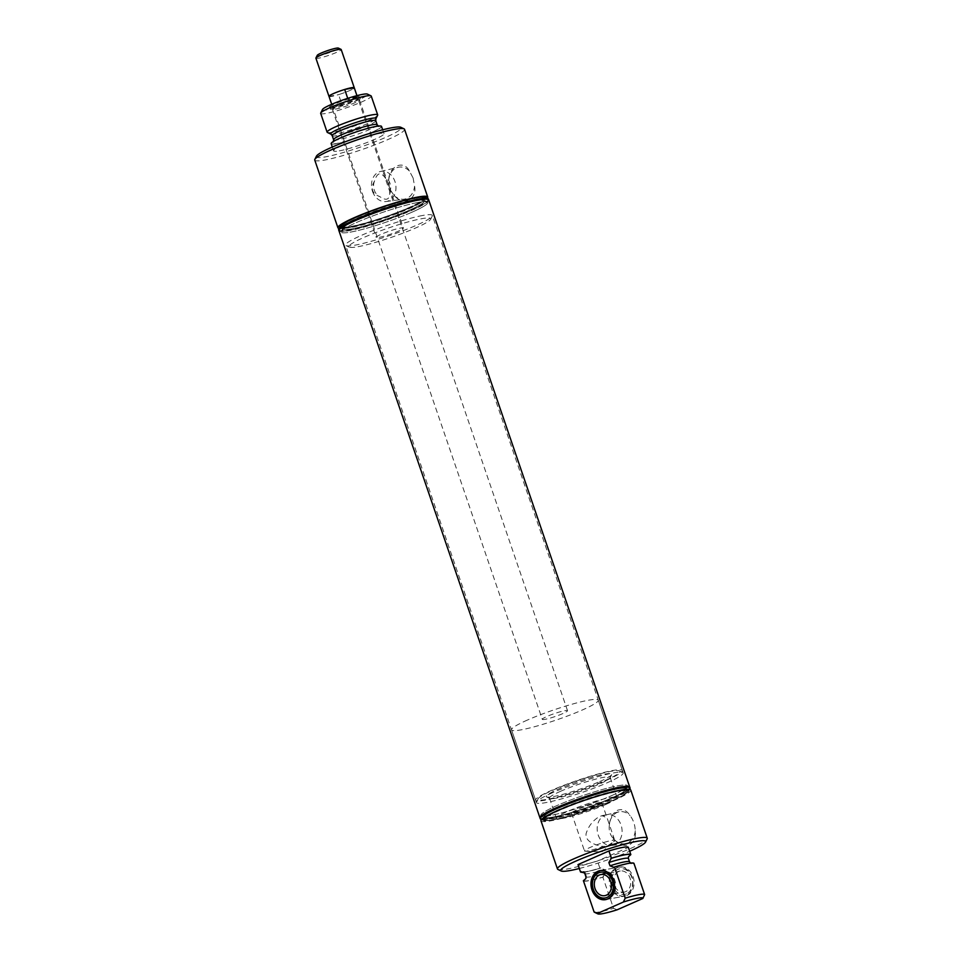 <?xml version="1.0" encoding="UTF-8"?>
<svg xmlns="http://www.w3.org/2000/svg" width="962" height="962" viewBox="0 0 962 962"><rect width="100%" height="100%" fill="white"/><g stroke="black" fill="none" stroke-linecap="round" stroke-linejoin="round"><path stroke-width="0.72" stroke-dasharray="4.81 3.61" d="M542.291 719.336A13.336 1.503 161.1 0 0 549.711 718.217A13.336 1.503 161.1 0 0 562.89 713.551A13.336 1.503 161.1 0 0 567.532 710.69A13.336 1.503 161.1 0 0 560.1 711.808A13.336 1.503 161.1 0 0 546.921 716.474A13.336 1.503 161.1 0 0 542.291 719.336L332.443 106.421A13.336 1.503 161.1 0 0 342.003 104.666L338.564 94.625A13.336 1.503 161.1 0 0 349.603 90.584A13.336 1.503 161.1 0 0 354.244 87.734M527.465 720.033A45.839 5.183 161.1 0 0 511.543 729.857A45.839 5.183 161.1 0 0 537.073 726.021A45.839 5.183 161.1 0 0 582.359 709.98A45.839 5.183 161.1 0 0 598.268 700.168A45.839 5.183 161.1 0 0 572.751 704.004A45.839 5.183 161.1 0 0 527.465 720.033M567.532 710.69L357.672 97.763A13.336 1.503 161.1 0 0 348.124 99.519L347.727 98.364M329.004 96.368L338.564 94.625M329.028 96.453A13.36 1.515 161.1 0 0 336.748 95.166A13.36 1.515 161.1 0 0 349.615 90.584A13.36 1.515 161.1 0 0 354.269 87.807M315.897 58.177A13.36 1.515 161.1 0 0 323.34 57.059A13.36 1.515 161.1 0 0 336.544 52.381A13.36 1.515 161.1 0 0 341.185 49.519M317.244 55.339A11.243 1.275 161.1 0 0 322.943 54.702A11.243 1.275 161.1 0 0 334.596 50.625A11.243 1.275 161.1 0 0 338.371 48.1M332.443 106.421L342.003 104.666M357.672 97.763L348.124 99.519M606.433 780.326A45.839 5.183 161.1 0 0 622.354 770.502A45.839 5.183 161.1 0 0 596.825 774.338A45.839 5.183 161.1 0 0 551.539 790.367A45.839 5.183 161.1 0 0 535.63 800.192A45.839 5.183 161.1 0 0 561.147 796.356A45.839 5.183 161.1 0 0 606.433 780.326M425.204 197.294A45.274 5.123 -18.9 0 1 400.264 211.472A45.274 5.123 -18.9 0 1 349.627 227.044A45.274 5.123 -18.9 0 1 340.091 226.443M339.069 228.475A47.463 5.363 161.1 0 0 348.028 227.754A47.463 5.363 161.1 0 0 394.673 213.889A47.463 5.363 161.1 0 0 427.248 198.28M314.742 160.065A47.463 5.363 161.1 0 0 324.843 160.029A47.463 5.363 161.1 0 0 375.541 144.625A47.463 5.363 161.1 0 0 404.545 129.329M413.107 177.982L414.562 186.159C417.496 199.675 402.633 206.181 393.915 195.262L389.333 188.444L388.72 180.11C388.925 166.029 403.751 159.512 409.379 171.008L413.107 177.982M393.915 195.262A16.222 12.879 -100.4 0 0 404.052 199.17A16.222 12.879 -100.4 0 0 414.562 186.159M372.51 191.354A15.296 12.133 -100.4 0 0 385.99 201.539A15.296 12.133 -100.4 0 0 394.937 181.481A15.296 12.133 -100.4 0 0 380.483 171.476A15.296 12.133 -100.4 0 0 372.51 191.354M409.379 171.008A16.222 12.879 -100.4 0 0 398.208 167.28A16.222 12.879 -100.4 0 0 388.72 180.11M374.567 180.988A10.69 8.478 -100.4 0 0 374.29 190.163A10.69 8.478 -100.4 0 0 379.954 196.717C371.969 193.602 370.178 188.36 374.567 180.988C376.936 173.232 380.182 171.801 384.319 176.695C387.674 180.652 389.466 185.894 389.706 192.424C389.742 199.735 386.483 201.166 379.954 196.717M389.706 192.424A10.69 8.478 -100.4 0 0 389.971 183.249A10.69 8.478 -100.4 0 0 384.319 176.695M379.244 237.349A14.37 1.623 161.1 0 0 394.6 232.696A14.37 1.623 161.1 0 0 403.379 228.066A14.37 1.623 161.1 0 0 400.312 228.078A14.37 1.623 161.1 0 0 384.968 232.732A14.37 1.623 161.1 0 0 376.19 237.373A14.37 1.623 161.1 0 0 379.244 237.349M335.353 109.151A14.37 1.623 161.1 0 0 349.964 104.762A14.37 1.623 161.1 0 0 359.451 100.06A14.37 1.623 161.1 0 0 359.475 99.856A14.37 1.623 161.1 0 0 356.421 99.868A14.37 1.623 161.1 0 0 341.077 104.521A14.37 1.623 161.1 0 0 332.299 109.163A14.37 1.623 161.1 0 0 332.443 109.307A14.37 1.623 161.1 0 0 335.353 109.151M358.044 246.693A43.266 4.894 161.1 0 0 402.068 233.489A43.266 4.894 161.1 0 0 430.627 219.312A43.266 4.894 161.1 0 0 421.512 218.735A43.266 4.894 161.1 0 0 373.124 233.622A43.266 4.894 161.1 0 0 349.29 247.162A43.266 4.894 161.1 0 0 358.044 246.693M422.571 215.5A45.839 5.183 161.1 0 0 373.605 230.363A45.839 5.183 161.1 0 0 345.598 245.154A45.839 5.183 161.1 0 0 346.067 245.611A45.839 5.183 161.1 0 0 355.339 245.106A45.839 5.183 161.1 0 0 401.972 231.133A45.839 5.183 161.1 0 0 432.227 216.113A45.839 5.183 161.1 0 0 432.323 215.452A45.839 5.183 161.1 0 0 422.571 215.5M418.097 202.441A45.839 5.183 161.1 0 0 371.464 216.414A45.839 5.183 161.1 0 0 341.209 231.433A45.839 5.183 161.1 0 0 341.125 232.082A45.839 5.183 161.1 0 0 350.865 232.046A45.839 5.183 161.1 0 0 399.843 217.171A45.839 5.183 161.1 0 0 427.849 202.393A45.839 5.183 161.1 0 0 427.368 201.936A45.839 5.183 161.1 0 0 418.097 202.441M351.924 228.812A43.266 4.894 161.1 0 0 398.16 214.766A43.266 4.894 161.1 0 0 424.591 200.817A43.266 4.894 161.1 0 0 424.146 200.385A43.266 4.894 161.1 0 0 415.392 200.854A43.266 4.894 161.1 0 0 371.368 214.045A43.266 4.894 161.1 0 0 342.809 228.222A43.266 4.894 161.1 0 0 342.725 228.848A43.266 4.894 161.1 0 0 351.924 228.812M351.094 226.395A43.266 4.894 161.1 0 0 397.33 212.361A43.266 4.894 161.1 0 0 423.773 198.4A43.266 4.894 161.1 0 0 414.562 198.437A43.266 4.894 161.1 0 0 368.338 212.482A43.266 4.894 161.1 0 0 341.895 226.431A43.266 4.894 161.1 0 0 351.094 226.395M415.331 198.1A44.312 5.002 161.1 0 0 370.25 211.616A44.312 5.002 161.1 0 0 340.993 226.142A44.312 5.002 161.1 0 0 350.336 226.731A44.312 5.002 161.1 0 0 399.891 211.496A44.312 5.002 161.1 0 0 424.302 197.619A44.312 5.002 161.1 0 0 415.331 198.1M349.158 230.351A47.174 5.327 161.1 0 0 401.912 214.129A47.174 5.327 161.1 0 0 427.898 199.35A47.174 5.327 161.1 0 0 418.35 199.868A47.174 5.327 161.1 0 0 370.358 214.261A47.174 5.327 161.1 0 0 339.213 229.726A47.174 5.327 161.1 0 0 349.158 230.351M338.913 230.603A47.463 5.363 161.1 0 0 348.953 230.447A47.463 5.363 161.1 0 0 399.146 215.235A47.463 5.363 161.1 0 0 428.679 199.868M338.636 229.846A47.463 5.363 161.1 0 0 348.725 229.798A47.463 5.363 161.1 0 0 399.434 214.406A47.463 5.363 161.1 0 0 428.439 199.098M357.479 96.621A16.931 1.912 161.1 0 0 338.54 102.441A16.931 1.912 161.1 0 0 329.22 107.744A16.931 1.912 161.1 0 0 332.648 107.564A16.931 1.912 161.1 0 0 349.867 102.393A16.931 1.912 161.1 0 0 361.039 96.849A16.931 1.912 161.1 0 0 357.479 96.621M322.498 109.488A23.894 2.706 161.1 0 0 327.537 109.812A23.894 2.706 161.1 0 0 354.257 101.599A23.894 2.706 161.1 0 0 367.424 94.108M320.683 113.408A26.72 3.018 161.1 0 0 326.371 113.384A26.72 3.018 161.1 0 0 354.918 104.714A26.72 3.018 161.1 0 0 371.248 96.092M327.393 132.455A26.72 3.018 161.1 0 0 332.804 132.167A26.72 3.018 161.1 0 0 359.992 124.014A26.72 3.018 161.1 0 0 377.633 115.26M335.63 140.356C317.147 149.856 361.135 138.588 377.056 129.738A26.022 2.946 161.1 0 0 369.673 127.934A26.022 2.946 161.1 0 0 335.63 140.356M331.168 143.675A26.611 3.006 161.1 0 0 336.82 143.651A26.611 3.006 161.1 0 0 365.259 135.017A26.611 3.006 161.1 0 0 381.529 126.431M339.297 150.878A26.611 3.006 161.1 0 0 367.737 142.244A26.611 3.006 161.1 0 0 384.006 133.658A26.611 3.006 161.1 0 0 378.343 133.682A26.611 3.006 161.1 0 0 349.903 142.328A26.611 3.006 161.1 0 0 333.634 150.902A26.611 3.006 161.1 0 0 339.297 150.878M316.438 156.181A44.889 5.075 161.1 0 0 325.902 156.782A44.889 5.075 161.1 0 0 376.106 141.354A44.889 5.075 161.1 0 0 400.829 127.297M600.697 870.502A14.767 11.724 79.6 0 1 601.25 870.382A14.767 11.724 79.6 0 1 615.139 881.457A14.767 11.724 79.6 0 1 608.657 898.797A14.767 11.724 79.6 0 1 606.565 899.446A14.767 11.724 79.6 0 1 606.012 899.53M625.925 895.634A14.767 11.724 79.6 0 1 623.821 896.283A14.767 11.724 79.6 0 1 609.932 885.208A14.767 11.724 79.6 0 1 616.414 867.868A14.767 11.724 79.6 0 1 618.506 867.219A14.767 11.724 79.6 0 1 632.395 878.294A14.767 11.724 79.6 0 1 625.925 895.634M626.394 893.842A13.059 10.366 79.6 0 1 612.614 885.786A13.059 10.366 79.6 0 1 617.989 869.287A13.059 10.366 79.6 0 1 631.769 877.344A13.059 10.366 79.6 0 1 626.394 893.842M625.649 891.654A10.726 8.514 79.6 0 1 624.122 892.123A10.726 8.514 79.6 0 1 614.033 884.078A10.726 8.514 79.6 0 1 618.734 871.476A10.726 8.514 79.6 0 1 620.262 871.007A10.726 8.514 79.6 0 1 630.351 879.052A10.726 8.514 79.6 0 1 625.649 891.654M596.32 806.18A16.029 1.816 161.1 0 0 601.887 802.741A16.029 1.816 161.1 0 0 592.965 804.076A16.029 1.816 161.1 0 0 577.116 809.691A16.029 1.816 161.1 0 0 571.548 813.13A16.029 1.816 161.1 0 0 580.483 811.784A16.029 1.816 161.1 0 0 596.32 806.18M613.467 841.846A16.029 1.816 161.1 0 0 614.405 841.185A16.029 1.816 161.1 0 0 614.826 840.523A16.029 1.816 161.1 0 0 605.904 841.858A16.029 1.816 161.1 0 0 590.055 847.474A16.029 1.816 161.1 0 0 584.487 850.901A16.029 1.816 161.1 0 0 585.233 851.178A16.029 1.816 161.1 0 0 603.066 846.428C596.199 845.37 585.028 842.027 586.062 833.765C588.431 826.093 593.001 820.273 599.795 816.305L603.126 815.548L607.515 819.179L613.215 835.822L613.467 841.846L607.335 846.019L603.066 846.428M605.928 804.412A32.071 3.62 161.1 0 0 617.063 797.546A32.071 3.62 161.1 0 0 599.206 800.228A32.071 3.62 161.1 0 0 567.52 811.447A32.071 3.62 161.1 0 0 556.385 818.325A32.071 3.62 161.1 0 0 574.242 815.632A32.071 3.62 161.1 0 0 605.928 804.412M560.618 791.269A32.071 3.62 161.1 0 0 549.482 798.147A32.071 3.62 161.1 0 0 549.807 798.472A32.071 3.62 161.1 0 0 568.927 795.009A32.071 3.62 161.1 0 0 599.013 784.246A32.071 3.62 161.1 0 0 610.088 777.825A32.071 3.62 161.1 0 0 610.148 777.368A32.071 3.62 161.1 0 0 592.291 780.05A32.071 3.62 161.1 0 0 560.618 791.269M599.723 781.553A34.632 3.92 161.1 0 0 611.688 774.626A34.632 3.92 161.1 0 0 594.155 776.562A34.632 3.92 161.1 0 0 558.249 789.141A34.632 3.92 161.1 0 0 546.584 796.909A34.632 3.92 161.1 0 0 567.231 793.169A34.632 3.92 161.1 0 0 599.723 781.553M604.894 780.603A43.266 4.894 161.1 0 0 619.48 770.899A43.266 4.894 161.1 0 0 593.674 775.564A43.266 4.894 161.1 0 0 553.078 790.091A43.266 4.894 161.1 0 0 538.143 798.749A43.266 4.894 161.1 0 0 560.04 796.32A43.266 4.894 161.1 0 0 604.894 780.603M552.368 792.784A45.839 5.183 161.1 0 0 536.543 801.947A45.839 5.183 161.1 0 0 536.447 802.609A45.839 5.183 161.1 0 0 561.976 798.761A45.839 5.183 161.1 0 0 607.262 782.731A45.839 5.183 161.1 0 0 623.172 772.907A45.839 5.183 161.1 0 0 622.703 772.45A45.839 5.183 161.1 0 0 595.37 777.392A45.839 5.183 161.1 0 0 552.368 792.784M611.664 795.598A45.839 5.183 161.1 0 0 627.489 786.423A45.839 5.183 161.1 0 0 627.585 785.774A45.839 5.183 161.1 0 0 602.056 789.61A45.839 5.183 161.1 0 0 556.77 805.639A45.839 5.183 161.1 0 0 540.86 815.463A45.839 5.183 161.1 0 0 541.329 815.92A45.839 5.183 161.1 0 0 568.662 810.978A45.839 5.183 161.1 0 0 611.664 795.598A45.839 5.183 -18.9 0 1 568.662 810.978A45.839 5.183 -18.9 0 1 541.329 815.92A45.839 5.183 -18.9 0 1 540.86 815.463A45.839 5.183 -18.9 0 1 556.77 805.639A45.839 5.183 -18.9 0 1 602.056 789.61A45.839 5.183 -18.9 0 1 627.585 785.774A45.839 5.183 -18.9 0 1 627.489 786.423A45.839 5.183 -18.9 0 1 611.664 795.598M610.954 798.292A43.266 4.894 161.1 0 0 625.889 789.634A43.266 4.894 161.1 0 0 625.985 789.008A43.266 4.894 161.1 0 0 601.887 792.64A43.266 4.894 161.1 0 0 559.138 807.767A43.266 4.894 161.1 0 0 544.107 817.051A43.266 4.894 161.1 0 0 544.552 817.484A43.266 4.894 161.1 0 0 570.358 812.806A43.266 4.894 161.1 0 0 610.954 798.292A43.266 4.894 -18.9 0 1 570.358 812.806A43.266 4.894 -18.9 0 1 544.552 817.484A43.266 4.894 -18.9 0 1 544.107 817.051A43.266 4.894 -18.9 0 1 559.138 807.767A43.266 4.894 -18.9 0 1 601.887 792.64A43.266 4.894 -18.9 0 1 625.985 789.008A43.266 4.894 -18.9 0 1 625.889 789.634A43.266 4.894 -18.9 0 1 610.954 798.292M559.956 810.184A43.266 4.894 161.1 0 0 544.937 819.456A43.266 4.894 161.1 0 0 569.023 815.836A43.266 4.894 161.1 0 0 611.784 800.697A43.266 4.894 161.1 0 0 626.803 791.425A43.266 4.894 161.1 0 0 602.717 795.045A43.266 4.894 161.1 0 0 559.956 810.184M559.319 810.305A44.336 5.014 -18.9 0 1 605.278 794.203A44.336 5.014 -18.9 0 1 627.717 791.714A44.336 5.014 -18.9 0 1 612.421 800.576A44.336 5.014 -18.9 0 1 570.815 815.463A44.336 5.014 -18.9 0 1 544.384 820.249A44.336 5.014 -18.9 0 1 559.319 810.305A44.336 5.014 -18.9 0 1 600.913 795.418A44.336 5.014 -18.9 0 1 627.356 790.632A44.336 5.014 -18.9 0 1 627.717 791.714A44.336 5.014 -18.9 0 1 612.421 800.576A44.336 5.014 -18.9 0 1 570.815 815.463A44.336 5.014 -18.9 0 1 544.384 820.249A44.336 5.014 -18.9 0 1 544.011 819.167A44.336 5.014 -18.9 0 1 559.319 810.305M556.709 807.936A47.174 5.327 161.1 0 0 540.812 818.518A47.174 5.327 161.1 0 0 568.939 813.431A47.174 5.327 161.1 0 0 613.203 797.594A47.174 5.327 161.1 0 0 629.497 788.155A47.174 5.327 161.1 0 0 605.603 790.8A47.174 5.327 161.1 0 0 556.709 807.936M540.055 818.145A47.463 5.363 161.1 0 0 566.486 814.165A47.463 5.363 161.1 0 0 613.371 797.57A47.463 5.363 161.1 0 0 629.857 787.397M540.764 819.263A47.463 5.363 161.1 0 0 569.059 814.141A47.463 5.363 161.1 0 0 613.588 798.207A47.463 5.363 161.1 0 0 629.978 788.72M612.998 800.48A45.298 5.123 161.1 0 0 628.631 791.413A45.298 5.123 161.1 0 0 605.699 793.951A45.298 5.123 161.1 0 0 558.742 810.413A45.298 5.123 161.1 0 0 543.482 820.574A45.298 5.123 161.1 0 0 570.49 815.68A45.298 5.123 161.1 0 0 612.998 800.48M540.969 820.814A47.463 5.363 161.1 0 0 567.4 816.846A47.463 5.363 161.1 0 0 614.285 800.24A47.463 5.363 161.1 0 0 630.771 790.067M609.415 824.699C609.992 817.82 612.758 812.998 617.712 810.22C622.642 808.645 626.767 810.437 630.074 815.596C633.309 819.84 635.04 824.891 635.257 830.747C635.99 837.373 634.078 842.051 629.533 844.744C624.182 846.404 619.215 844.768 614.598 839.85C610.245 835.798 608.513 830.759 609.415 824.699A16.222 12.879 79.6 0 1 617.111 812.469A16.222 12.879 79.6 0 1 618.903 811.868A16.222 12.879 79.6 0 1 630.074 815.596M557.948 869.444A47.463 5.363 161.1 0 0 586.243 864.321A47.463 5.363 161.1 0 0 630.771 848.388A47.463 5.363 161.1 0 0 647.161 838.9M635.257 830.747A16.222 12.879 79.6 0 1 627.561 842.977A16.222 12.879 79.6 0 1 624.747 843.758A16.222 12.879 79.6 0 1 614.598 839.85M614.646 844.672A15.56 12.35 79.6 0 1 612.445 845.357A15.56 12.35 79.6 0 1 611.94 845.43A15.56 12.35 79.6 0 1 597.727 833.381A15.56 12.35 79.6 0 1 604.629 815.415A15.56 12.35 79.6 0 1 606.349 814.838A15.56 12.35 79.6 0 1 606.842 814.742A15.56 12.35 79.6 0 1 608.405 814.573A15.56 12.35 79.6 0 1 621.692 827.368A15.56 12.35 79.6 0 1 614.646 844.672M579.328 868.494A44.889 5.075 161.1 0 0 629.689 851.25M578.006 864.658A26.611 3.006 161.1 0 0 597.45 861.026L628.366 847.414M627.02 895.442A14.767 11.724 -100.4 0 0 633.501 878.09A14.767 11.724 -100.4 0 0 619.6 867.015A14.767 11.724 -100.4 0 0 617.508 867.664A14.767 11.724 -100.4 0 0 611.038 885.004A14.767 11.724 -100.4 0 0 624.927 896.079A14.767 11.724 -100.4 0 0 627.02 895.442M628.475 856.721L629.449 862.241L633.97 863.443M617.147 909.799L613.528 908.332L602.849 877.152L605.483 872.799L604.352 869.504L599.927 868.265L597.45 861.026M583.212 871.909C586.219 871.909 592.087 870.562 600.829 867.88L600.504 868.013A25.998 2.934 161.1 0 1 583.609 872.053M583.838 872.185A26.611 3.006 161.1 0 0 599.927 868.265M583.405 880.759A26.72 3.018 161.1 0 0 602.849 877.152M594.36 912.192A26.72 3.018 161.1 0 0 613.528 908.332M633.297 863.744C632.359 862.493 625.865 863.672 613.84 867.303M629.797 787.265A47.463 5.363 -18.9 0 1 629.665 787.806A47.463 5.363 -18.9 0 1 613.287 797.294A47.463 5.363 -18.9 0 1 568.758 813.227A47.463 5.363 -18.9 0 1 540.452 818.349A47.463 5.363 -18.9 0 1 540.019 818.001M428.739 199.988A47.463 5.363 -18.9 0 1 412.253 210.161A47.463 5.363 -18.9 0 1 365.368 226.755A47.463 5.363 -18.9 0 1 338.937 230.736M409.379 207.564A44.336 5.014 -18.9 0 1 367.785 222.438A44.336 5.014 -18.9 0 1 341.354 227.224A44.336 5.014 -18.9 0 1 340.981 226.142A44.336 5.014 -18.9 0 1 356.289 217.28A44.336 5.014 -18.9 0 1 397.883 202.405A44.336 5.014 -18.9 0 1 424.314 197.607A44.336 5.014 -18.9 0 1 424.687 198.689A44.336 5.014 -18.9 0 1 409.379 207.564M357.263 218.158A43.266 4.894 -18.9 0 1 400.012 203.03A43.266 4.894 -18.9 0 1 424.11 199.399A43.266 4.894 -18.9 0 1 424.026 200.024A43.266 4.894 -18.9 0 1 409.078 208.67A43.266 4.894 -18.9 0 1 368.482 223.196A43.266 4.894 -18.9 0 1 342.688 227.874A43.266 4.894 -18.9 0 1 342.244 227.429A43.266 4.894 -18.9 0 1 357.263 218.158M409.572 210.089A43.266 4.894 -18.9 0 1 366.811 225.228A43.266 4.894 -18.9 0 1 342.725 228.848A43.266 4.894 -18.9 0 1 342.809 228.222A43.266 4.894 -18.9 0 1 357.744 219.576A43.266 4.894 -18.9 0 1 398.34 205.05A43.266 4.894 -18.9 0 1 424.146 200.385A43.266 4.894 -18.9 0 1 424.591 200.817A43.266 4.894 -18.9 0 1 409.572 210.089M411.928 212.217A45.839 5.183 -18.9 0 1 366.642 228.247A45.839 5.183 -18.9 0 1 341.125 232.082A45.839 5.183 -18.9 0 1 341.209 231.433A45.839 5.183 -18.9 0 1 357.034 222.27A45.839 5.183 -18.9 0 1 400.048 206.878A45.839 5.183 -18.9 0 1 427.368 201.936A45.839 5.183 -18.9 0 1 427.849 202.393A45.839 5.183 -18.9 0 1 411.928 212.217M611.435 799.699A43.266 4.894 -18.9 0 1 568.686 814.838A43.266 4.894 -18.9 0 1 544.588 818.458A43.266 4.894 -18.9 0 1 544.672 817.844A43.266 4.894 -18.9 0 1 559.619 809.186A43.266 4.894 -18.9 0 1 600.216 794.66A43.266 4.894 -18.9 0 1 626.021 789.994A43.266 4.894 -18.9 0 1 626.466 790.427A43.266 4.894 -18.9 0 1 611.435 799.699M330.94 134.175A23.894 2.706 161.1 0 0 335.786 133.91A23.894 2.706 161.1 0 0 372.33 121.308A23.894 2.706 161.1 0 0 375.877 118.783M332.203 135.63A23.028 2.597 161.1 0 0 337.109 135.618A23.028 2.597 161.1 0 0 372.318 123.473A23.028 2.597 161.1 0 0 375.769 120.719M333.598 139.694A23.028 2.597 161.1 0 0 338.492 139.67A23.028 2.597 161.1 0 0 373.713 127.537A23.028 2.597 161.1 0 0 377.164 124.783M584.8 873.472A23.04 2.609 161.1 0 0 604.352 869.504M585.93 876.767A23.04 2.609 161.1 0 0 605.483 872.799M584.078 880.41A25.998 2.934 161.1 0 0 603.535 876.851M598.268 700.168L622.354 770.502M511.543 729.857L535.63 800.192M385.99 201.539L404.052 199.17M380.483 171.476L398.208 167.28M359.475 99.856L403.379 228.066M349.29 247.162L346.067 245.611M536.447 802.609L345.598 245.154M623.172 772.907L432.323 215.452M424.146 200.385L427.368 201.936L424.146 200.385M423.773 198.4L424.11 199.399M341.895 226.431L342.244 227.429M342.809 228.222L341.209 231.433L342.809 228.222M430.627 219.312L432.227 216.113M332.299 109.163L376.19 237.373M332.443 109.307L329.22 107.744M359.451 100.06L361.039 96.849M378.162 126.094L365.151 129.197C355.17 132.01 345.478 135.678 336.075 140.187L333.61 141.354M382.672 129.798L384.006 133.658M332.311 147.042L333.634 150.902M606.565 899.446L623.821 896.283M600.949 874.542L620.262 871.007M604.821 895.658L624.122 892.123M601.25 870.382L618.506 867.219M601.887 802.741L607.515 819.179M613.215 835.822L614.826 840.523M549.482 798.147L556.385 818.325M610.148 777.368L617.063 797.546M610.088 777.825L611.688 774.626M549.807 798.472L546.584 796.909M538.143 798.749L536.543 801.947M619.48 770.899L622.703 772.45M625.889 789.634L627.489 786.423L625.889 789.634M544.552 817.484L541.329 815.92L544.552 817.484M544.588 818.458L544.937 819.456M626.466 790.427L626.803 791.425M628.631 791.413L629.641 789.393M543.482 820.574L541.438 819.588M611.94 845.43L624.747 843.758M606.349 814.838L618.903 811.868M605.314 846.656L612.445 845.357M601.839 815.656L606.842 814.742M585.233 851.178L601.791 851.959L614.405 841.185M571.548 813.13L584.487 850.901M613.503 867.423L630.483 863.106M605.471 899.638L624.927 896.079M600.144 870.586L619.6 867.015M424.026 200.024L424.687 198.689M342.688 227.874L341.354 227.224M544.672 817.844L544.011 819.167M626.021 789.994L627.356 790.632"/><path stroke-width="1.44" d="M347.727 98.364L344.685 89.466A13.336 1.503 161.1 0 0 333.634 93.506A13.336 1.503 161.1 0 0 329.004 96.368L331.71 104.293L329.004 96.368A13.36 1.515 161.1 0 0 329.028 96.453M354.269 87.807A13.36 1.515 161.1 0 0 354.257 87.722A13.336 1.503 161.1 0 0 354.244 87.722A13.336 1.503 161.1 0 0 354.232 87.722L356.95 95.647L354.244 87.722L344.685 89.466M354.257 87.722A13.36 1.515 161.1 0 0 346.825 88.841A13.36 1.515 161.1 0 0 333.622 93.506A13.36 1.515 161.1 0 0 328.98 96.368L315.897 58.177A13.36 1.515 161.1 0 1 315.933 57.985A13.36 1.515 161.1 0 1 320.538 55.315A13.36 1.515 161.1 0 1 333.08 50.83A13.36 1.515 161.1 0 1 341.041 49.387A13.36 1.515 161.1 0 1 341.185 49.519L354.257 87.722M341.041 49.387L338.371 48.1A11.243 1.275 161.1 0 0 331.674 49.315A11.243 1.275 161.1 0 0 321.128 53.09A11.243 1.275 161.1 0 0 317.244 55.339L315.933 57.985M338.732 229.16L340.091 226.443A45.274 5.123 -18.9 0 1 369.973 211.604A45.274 5.123 -18.9 0 1 416.041 197.787A45.274 5.123 -18.9 0 1 425.204 197.294L427.946 198.617A47.463 5.363 161.1 0 0 418.338 199.134A47.463 5.363 161.1 0 0 370.057 213.612A47.463 5.363 161.1 0 0 338.732 229.16A47.463 5.363 161.1 0 0 338.636 229.846L338.852 230.483A47.463 5.363 161.1 0 0 338.913 230.603M427.248 198.28A47.463 5.363 161.1 0 0 427.729 197.042A47.463 5.363 161.1 0 0 417.64 197.09A47.463 5.363 161.1 0 0 366.931 212.482A47.463 5.363 161.1 0 0 337.927 227.79A47.463 5.363 161.1 0 0 339.069 228.475M427.729 197.042L404.545 129.329A47.463 5.363 161.1 0 0 404.052 128.848A47.463 5.363 161.1 0 0 394.456 129.365A47.463 5.363 161.1 0 0 346.164 143.843A47.463 5.363 161.1 0 0 314.839 159.391A47.463 5.363 161.1 0 0 314.742 160.065L337.927 227.79M428.679 199.868A47.463 5.363 161.1 0 0 428.655 199.735A47.463 5.363 161.1 0 0 418.554 199.783A47.463 5.363 161.1 0 0 367.857 215.175A47.463 5.363 161.1 0 0 338.852 230.483M428.655 199.735L428.439 199.098A47.463 5.363 161.1 0 0 427.946 198.617M377.681 114.875L371.248 96.092A26.72 3.018 161.1 0 0 370.971 95.827L367.424 94.108A23.894 2.706 161.1 0 0 362.59 94.372A23.894 2.706 161.1 0 0 338.275 101.659A23.894 2.706 161.1 0 0 322.498 109.488L320.743 113.023A26.72 3.018 161.1 0 0 320.683 113.408L327.116 132.191A26.72 3.018 161.1 0 0 327.393 132.455L330.94 134.175A23.894 2.706 161.1 0 1 334.283 131.072A23.894 2.706 161.1 0 1 370.839 118.47A23.894 2.706 161.1 0 1 375.877 118.783L377.633 115.26A26.72 3.018 161.1 0 0 377.681 114.875A26.72 3.018 161.1 0 0 371.993 114.899A26.72 3.018 161.1 0 0 343.446 123.569A26.72 3.018 161.1 0 0 327.116 132.191M370.971 95.827A26.72 3.018 161.1 0 0 365.572 96.116A26.72 3.018 161.1 0 0 338.383 104.269A26.72 3.018 161.1 0 0 320.743 113.023M382.672 129.798L381.529 126.431A26.611 3.006 161.1 0 0 375.865 126.455A26.611 3.006 161.1 0 0 347.426 135.089A26.611 3.006 161.1 0 0 331.168 143.675L332.311 147.042M404.052 128.848L400.829 127.297A44.889 5.075 161.1 0 0 391.738 127.778A44.889 5.075 161.1 0 0 346.067 141.474A44.889 5.075 161.1 0 0 316.438 156.181L314.839 159.391M599.434 875.011A10.726 8.514 79.6 0 1 600.949 874.542A10.726 8.514 79.6 0 1 611.038 882.587A10.726 8.514 79.6 0 1 606.337 895.189A10.726 8.514 79.6 0 1 604.821 895.658A10.726 8.514 79.6 0 1 594.732 887.613A10.726 8.514 79.6 0 1 599.434 875.011M607.094 897.378A13.059 10.366 79.6 0 1 593.301 889.321A13.059 10.366 79.6 0 1 598.677 872.823A13.059 10.366 79.6 0 1 612.469 880.879A13.059 10.366 79.6 0 1 607.094 897.378M606.012 899.53A14.767 11.724 79.6 0 1 592.592 888.022A14.767 11.724 79.6 0 1 599.158 871.031A14.767 11.724 79.6 0 1 600.697 870.502M629.641 789.393L629.978 788.72A47.463 5.363 161.1 0 0 630.074 788.034L629.857 787.397A47.463 5.363 161.1 0 0 603.427 791.365A47.463 5.363 161.1 0 0 556.541 807.972A47.463 5.363 161.1 0 0 540.055 818.145L540.271 818.782A47.463 5.363 161.1 0 0 540.764 819.263L541.438 819.588M630.074 788.034A47.463 5.363 161.1 0 0 603.643 792.015A47.463 5.363 161.1 0 0 556.757 808.609A47.463 5.363 161.1 0 0 540.271 818.782M629.689 851.25A44.889 5.075 161.1 0 0 630.062 851.081A44.889 5.075 161.1 0 0 645.562 842.099L647.161 838.9A47.463 5.363 161.1 0 0 647.258 838.215L630.771 790.067A47.463 5.363 161.1 0 0 604.34 794.047A47.463 5.363 161.1 0 0 557.455 810.641A47.463 5.363 161.1 0 0 540.969 820.814L557.455 868.963A47.463 5.363 161.1 0 0 557.948 869.444L561.171 870.995A44.889 5.075 161.1 0 0 579.328 868.494M647.258 838.215A47.463 5.363 161.1 0 0 620.827 842.195A47.463 5.363 161.1 0 0 573.941 858.789A47.463 5.363 161.1 0 0 557.455 868.963M645.562 842.099A44.889 5.075 161.1 0 0 622.835 844.612A44.889 5.075 161.1 0 0 576.298 860.918A44.889 5.075 161.1 0 0 561.171 870.995M630.832 854.581L628.366 847.414A26.611 3.006 161.1 0 0 628.366 847.378A26.611 3.006 161.1 0 0 608.91 850.973L577.994 864.597A26.611 3.006 161.1 0 0 577.994 864.622A26.611 3.006 161.1 0 0 578.006 864.658M628.366 847.378L630.832 854.617A26.611 3.006 161.1 0 0 630.832 854.617L628.475 856.721L628.414 858.549A23.04 2.609 161.1 0 0 608.862 862.505L611.387 858.212L608.91 850.973M642.856 898.472A23.894 2.706 161.1 0 0 623.388 902.043L625.192 898.195L614.514 867.002A26.72 3.018 161.1 0 1 633.97 863.419A26.72 3.018 161.1 0 1 633.97 863.443L644.636 894.588L642.856 898.472L617.147 909.799A23.894 2.706 161.1 0 1 597.907 913.9L594.36 912.192A26.72 3.018 161.1 0 1 594.083 911.916A26.72 3.018 161.1 0 0 594.083 911.916L597.691 913.359A23.894 2.706 161.1 0 0 597.907 913.9M580.471 871.861L577.994 864.622L580.471 871.825A26.611 3.006 161.1 0 0 580.471 871.861A26.611 3.006 161.1 0 0 583.838 872.185M580.471 871.825L584.896 873.075L586.014 876.37L585.87 878.583L583.393 880.711A26.72 3.018 161.1 0 0 583.405 880.735A26.72 3.018 161.1 0 0 583.405 880.759M583.393 880.711L594.071 911.892L583.405 880.735M597.691 913.359L623.388 902.043M598.051 871.223A14.767 11.724 79.6 0 1 600.144 870.586A14.767 11.724 79.6 0 1 614.033 881.661A14.767 11.724 79.6 0 1 607.563 899.001A14.767 11.724 79.6 0 1 605.471 899.638A14.767 11.724 79.6 0 1 591.582 888.563A14.767 11.724 79.6 0 1 598.051 871.223M614.514 867.002L613.552 867.411M613.84 867.303L609.992 865.812L608.862 862.505M630.832 854.617A26.611 3.006 161.1 0 0 611.387 858.212M633.97 863.419L644.648 894.612A26.72 3.018 161.1 0 0 644.648 894.612A26.72 3.018 161.1 0 0 625.192 898.195M540.019 818.001A47.463 5.363 -18.9 0 1 539.959 817.868A47.463 5.363 -18.9 0 1 556.445 807.707A47.463 5.363 -18.9 0 1 603.342 791.101A47.463 5.363 -18.9 0 1 629.761 787.132A47.463 5.363 -18.9 0 1 629.797 787.265M539.959 817.868L338.937 230.736A47.463 5.363 -18.9 0 1 339.033 230.05A47.463 5.363 -18.9 0 1 355.423 220.563A47.463 5.363 -18.9 0 1 399.952 204.629A47.463 5.363 -18.9 0 1 428.246 199.507A47.463 5.363 -18.9 0 1 428.739 199.988L629.761 787.132M375.877 118.783L375.769 120.719A23.028 2.597 161.1 0 0 370.875 120.743A23.028 2.597 161.1 0 0 335.666 132.876A23.028 2.597 161.1 0 0 332.203 135.63L330.94 134.175M375.769 120.719L377.164 124.783A23.028 2.597 161.1 0 0 372.27 124.795A23.028 2.597 161.1 0 0 337.049 136.941A23.028 2.597 161.1 0 0 333.598 139.694L333.297 141.943M581.048 871.572A25.998 2.934 161.1 0 0 583.609 872.053M584.896 873.075A23.04 2.609 161.1 0 0 584.8 873.472L583.212 871.909L584.066 871.909M586.014 876.37A23.04 2.609 161.1 0 0 585.93 876.767L585.87 878.583M630.266 854.905A25.998 2.934 161.1 0 0 610.81 858.465M628.414 858.549L629.533 861.844A23.04 2.609 161.1 0 0 609.992 865.812M332.203 135.63L333.598 139.694M377.164 124.783L378.787 126.371M584.8 873.472L585.93 876.767M631.132 863.407L629.533 861.844"/></g></svg>
